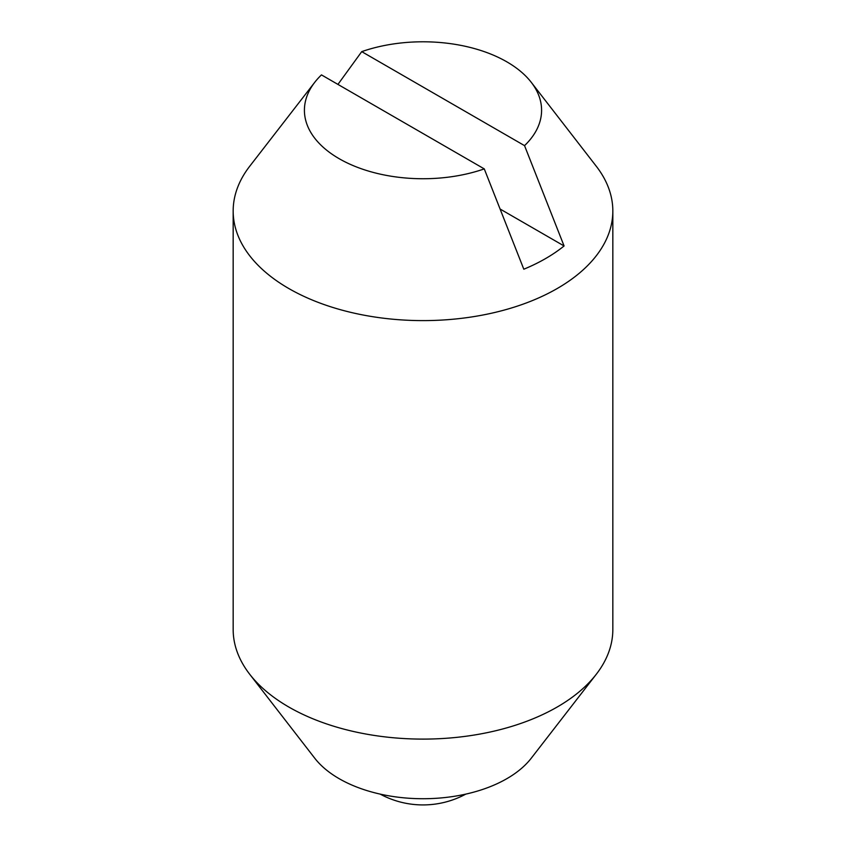<?xml version="1.0" encoding="UTF-8"?>
<svg xmlns="http://www.w3.org/2000/svg" width="846" height="846" viewBox="0 0 846 846"><rect width="100%" height="100%" fill="white"/><g stroke="black" fill="none" stroke-linecap="round" stroke-linejoin="round"><path stroke-width="1.27" d="M337.935 84.41L361.728 51.638A118.588 68.473 180 0 1 506.86 61.853A118.588 68.473 180 0 1 531.256 82.316L596.293 166.271A189.832 109.599 180 0 1 612.832 211.014L612.832 629.509A189.832 109.599 180 0 1 596.293 674.251A189.832 109.599 180 0 1 288.772 707.002A189.832 109.599 180 0 1 249.707 674.251A189.832 109.599 180 0 1 233.168 629.509L233.168 211.014A189.832 109.599 180 0 1 249.707 166.271L314.744 82.316A118.588 68.473 180 0 1 321.459 74.892L484.272 168.893A118.588 68.473 180 0 1 339.14 158.678A118.588 68.473 180 0 1 314.744 82.316M596.293 674.251L531.256 758.206A118.588 68.473 180 0 1 339.14 778.669A118.588 68.473 180 0 1 314.744 758.206L249.707 674.251M612.832 211.014A189.832 109.599 180 0 1 495.65 312.269A189.832 109.599 180 0 1 288.772 288.507A189.832 109.599 180 0 1 233.168 211.014M531.256 82.316A118.588 68.473 180 0 1 524.541 145.639L564.081 245.964A173.388 100.103 180 0 1 523.811 269.218L484.272 168.893M564.081 245.964L500.166 209.068M361.728 51.638L524.541 145.639M380.161 794.098A90.173 90.173 0 0 0 465.839 794.098"/></g></svg>
